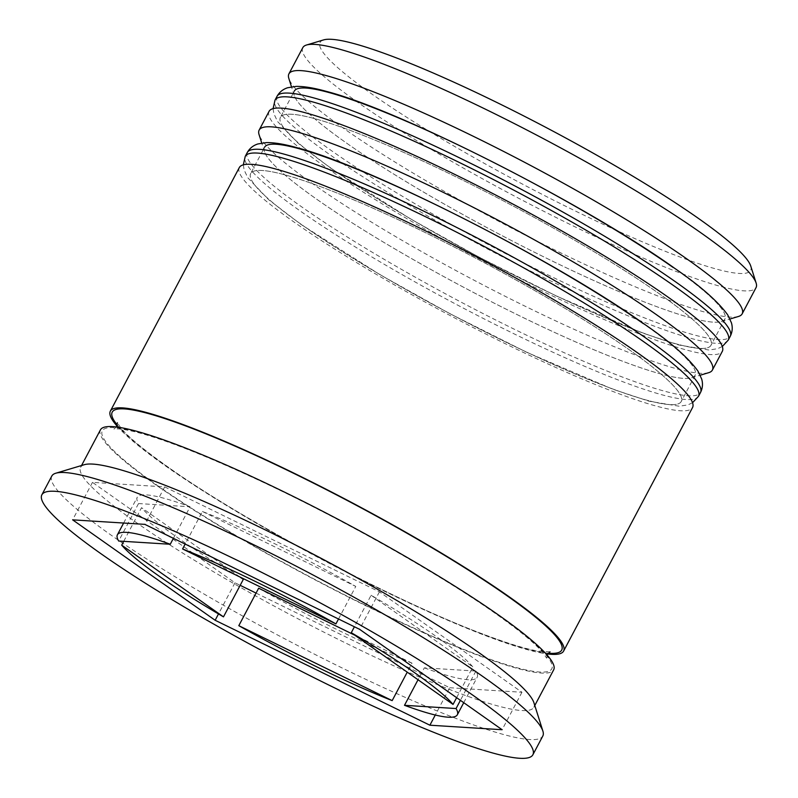 <?xml version="1.0" encoding="UTF-8"?>
<svg xmlns="http://www.w3.org/2000/svg" width="798" height="798" viewBox="0 0 798 798"><rect width="100%" height="100%" fill="white"/><g stroke="black" fill="none" stroke-linecap="round" stroke-linejoin="round"><path stroke-width="0.6" stroke-dasharray="3.99 2.99" d="M750.748 266.053A243.599 30.533 27.9 0 1 616.495 230.413A243.599 30.533 27.9 0 1 371.808 93.994A243.599 30.533 27.9 0 1 323.619 39.9M302.811 47.641A256.427 32.139 -152.1 0 0 357.255 101.954A256.427 32.139 -152.1 0 0 601.313 239.35A256.427 32.139 -152.1 0 0 756.045 287.619M280.407 117.336A243.599 30.533 -152.1 0 0 332.128 168.937A243.599 30.533 -152.1 0 0 563.996 299.469A243.599 30.533 -152.1 0 0 710.988 345.315A243.599 30.533 -152.1 0 0 659.268 293.724A243.599 30.533 -152.1 0 0 427.399 163.191A243.599 30.533 -152.1 0 0 280.407 117.336L294.302 91.112A243.599 30.533 -152.1 0 0 294.223 95.431A243.599 30.533 -152.1 0 0 346.023 142.712A243.599 30.533 -152.1 0 0 564.794 267.071A243.599 30.533 -152.1 0 0 721.342 321.584A243.599 30.533 -152.1 0 0 724.873 319.09A243.599 30.533 -152.1 0 0 673.153 267.49A243.599 30.533 27.9 0 1 650.29 304.238A243.599 30.533 27.9 0 1 346.023 142.712A243.599 30.533 27.9 0 1 368.876 105.954A243.599 30.533 27.9 0 1 673.153 267.49M738.439 316.477A256.427 32.139 27.9 0 1 573.652 259.091A256.427 32.139 27.9 0 1 343.359 128.179A256.427 32.139 27.9 0 1 288.836 78.413M250.652 173.545A243.599 30.533 -152.1 0 0 302.372 225.146A243.599 30.533 -152.1 0 0 534.231 355.669A243.599 30.533 -152.1 0 0 681.223 401.524A243.599 30.533 -152.1 0 0 629.502 349.923A243.599 30.533 -152.1 0 0 397.643 219.4A243.599 30.533 -152.1 0 0 250.652 173.545L264.537 147.321A243.599 30.533 -152.1 0 0 264.457 151.64A243.599 30.533 -152.1 0 0 316.257 198.911A243.599 30.533 -152.1 0 0 535.029 323.28A243.599 30.533 -152.1 0 0 691.587 377.793A243.599 30.533 -152.1 0 0 695.118 375.299A243.599 30.533 -152.1 0 0 643.397 323.699A243.599 30.533 27.9 0 1 620.535 360.447A243.599 30.533 27.9 0 1 316.257 198.911A243.599 30.533 27.9 0 1 339.12 162.164A243.599 30.533 27.9 0 1 643.397 323.699M708.684 372.686A256.427 32.139 27.9 0 1 543.887 315.3A256.427 32.139 27.9 0 1 313.604 184.388A256.427 32.139 27.9 0 1 259.071 134.623M84.309 464.695A256.427 32.139 -152.1 0 0 80.598 467.329A256.427 32.139 -152.1 0 0 135.042 521.643A256.427 32.139 -152.1 0 0 379.1 659.038A256.427 32.139 -152.1 0 0 533.832 707.307A256.427 32.139 -152.1 0 0 533.922 702.749M51.79 476.067A277.794 34.813 -152.1 0 0 110.772 534.899A277.794 34.813 -152.1 0 0 375.18 683.746A277.794 34.813 -152.1 0 0 542.8 736.035M269.076 111.341A256.427 32.139 -152.1 0 0 323.519 165.655A256.427 32.139 -152.1 0 0 567.587 303.05A256.427 32.139 -152.1 0 0 722.32 351.32M239.32 167.55A256.427 32.139 -152.1 0 0 293.764 221.864A256.427 32.139 -152.1 0 0 537.832 359.26A256.427 32.139 -152.1 0 0 692.554 407.529M116.977 425.962A256.427 32.139 -152.1 0 0 164.797 465.434A256.427 32.139 -152.1 0 0 547.598 653.971M100.438 429.853A256.427 32.139 -152.1 0 0 154.882 484.167A256.427 32.139 -152.1 0 0 398.94 621.562A256.427 32.139 -152.1 0 0 553.672 669.831M456.626 697.671L472.885 666.958A192.318 24.1 -152.1 0 0 436.346 636.575A192.318 24.1 -152.1 0 0 371.11 595.238L354.412 626.769M258.652 588.206A192.318 24.1 -152.1 0 0 412.017 663.148L407.239 672.155M123.71 541.343L141.535 507.678A192.318 24.1 -152.1 0 0 243.32 579.388M173.395 538.321L190.094 506.78A192.318 24.1 -152.1 0 0 137.246 497.324A192.318 24.1 -152.1 0 0 138.523 503.558L118.683 541.034M338.522 619.009L355.768 586.42A192.318 24.1 -152.1 0 0 202.413 511.478L185.166 544.066M256.068 593.094L449.733 687.736L435.279 715.028M449.733 687.736L521.952 692.255L379.429 591.837L164.687 486.89L92.468 482.371L234.991 582.799L240.178 585.323M234.991 582.799L218.502 613.941M92.468 482.371L72.628 519.847M164.687 486.89L144.847 524.366M379.429 591.837L359.589 629.303M521.952 692.255L502.112 729.721M412.017 663.148L354.741 635.158M239.849 576.944L141.535 507.678M138.523 503.558L190.094 506.78M202.413 511.478L355.768 586.42M371.11 595.238L472.885 666.958M424.337 667.846A192.318 24.1 -152.1 0 0 477.174 677.303A192.318 24.1 -152.1 0 0 475.907 671.068L424.337 667.846L418.032 679.746M475.907 671.068L460.406 700.345M277.016 96.349A256.427 32.139 -152.1 0 0 331.459 150.662A256.427 32.139 -152.1 0 0 575.528 288.058A256.427 32.139 -152.1 0 0 730.25 336.327M332.128 168.937A243.599 30.533 -152.1 0 0 636.405 330.472A243.599 30.533 -152.1 0 0 659.268 293.724A243.599 30.533 -152.1 0 0 354.99 132.189A243.599 30.533 -152.1 0 0 332.128 168.937M728.275 340.078A256.427 32.139 27.9 0 1 573.543 291.809A256.427 32.139 27.9 0 1 329.474 154.413A256.427 32.139 27.9 0 1 275.031 100.099M247.25 152.558A256.427 32.139 -152.1 0 0 301.694 206.872A256.427 32.139 -152.1 0 0 545.762 344.267A256.427 32.139 -152.1 0 0 700.494 392.536M302.372 225.146A243.599 30.533 -152.1 0 0 606.65 386.681A243.599 30.533 -152.1 0 0 629.502 349.923A243.599 30.533 -152.1 0 0 325.225 188.398A243.599 30.533 -152.1 0 0 302.372 225.146M698.509 396.287A256.427 32.139 27.9 0 1 543.777 348.018A256.427 32.139 27.9 0 1 299.709 210.622A256.427 32.139 27.9 0 1 245.265 156.308M156.308 484.715A254.293 31.87 -152.1 0 0 473.932 653.333A254.293 31.87 -152.1 0 0 497.792 614.969A254.293 31.87 -152.1 0 0 180.178 446.351A254.293 31.87 -152.1 0 0 156.308 484.715M548.176 653.193A254.293 31.87 27.9 0 1 166.233 465.982A254.293 31.87 27.9 0 1 117.286 425.045M273.076 108.638L273.874 113.675L277.544 121.515L298.472 143.54L330.701 168.179L410.192 218.742L479.498 257.415L556.785 296.218L642.679 333.055L678.749 344.995L709.063 350.033L717.651 348.676L722.31 346.492M243.31 164.837L244.108 169.884L247.789 177.725L268.707 199.749L300.936 224.388L380.437 274.951L449.743 313.624L527.029 352.427L612.924 389.264L648.983 401.195L679.307 406.242L687.896 404.885L692.554 402.701M116.727 426.481L114.024 429.115C113.416 429.224 116.997 427.538 134.613 431.698C163.809 439 206.492 455.788 262.682 482.062C345.195 520.735 441.334 575.129 496.605 614.33C520.057 630.999 535.488 643.767 542.899 652.654L546.64 658.18L547.298 654.46M721.342 321.584L730 319.001M691.587 377.793L700.235 375.21M724.873 319.09L710.988 345.315M695.118 375.299L681.223 401.524M534.79 705.502L533.832 707.307M550.012 651.826L538.181 651.108C525.992 649.003 508.286 643.587 485.054 634.869C397.274 602.46 243.25 520.865 167.43 466.611C143.979 449.952 128.538 437.174 121.126 428.287L117.386 422.77M123.63 523.039L137.246 497.324M81.546 465.523L80.598 467.329M264.457 151.64L261.734 143.032M294.223 95.431L291.489 86.822M463.738 702.689L477.174 677.303"/><path stroke-width="1.2" d="M306.522 45.007L323.619 39.9A243.599 30.533 27.9 0 1 480.177 94.413A243.599 30.533 27.9 0 1 698.948 218.772A243.599 30.533 27.9 0 1 750.748 266.053L756.135 283.071A256.427 32.139 -152.1 0 0 701.602 233.305A256.427 32.139 -152.1 0 0 471.319 102.393A256.427 32.139 -152.1 0 0 306.522 45.007A256.427 32.139 -152.1 0 0 302.811 47.641L288.916 73.865A256.427 32.139 27.9 0 1 443.648 122.134A256.427 32.139 27.9 0 1 687.716 259.53A256.427 32.139 27.9 0 1 742.16 313.843A256.427 32.139 27.9 0 1 738.439 316.477L730 319.001M742.16 313.843L756.045 287.619A256.427 32.139 -152.1 0 0 756.135 283.071M261.734 143.032L259.071 134.623A256.427 32.139 27.9 0 1 259.16 130.074A256.427 32.139 27.9 0 1 413.893 178.343A256.427 32.139 27.9 0 1 657.951 315.739A256.427 32.139 27.9 0 1 712.395 370.053A256.427 32.139 27.9 0 1 708.684 372.686L700.235 375.21M532.874 754.778L542.8 736.035A277.794 34.813 -152.1 0 0 542.889 731.108L533.922 702.749A256.427 32.139 -152.1 0 0 479.389 652.993A256.427 32.139 -152.1 0 0 249.106 522.082A256.427 32.139 -152.1 0 0 84.309 464.695L55.81 473.214A277.794 34.813 -152.1 0 0 51.79 476.067L41.865 494.8A277.794 34.813 -152.1 0 0 100.847 553.642A277.794 34.813 -152.1 0 0 365.255 702.489A277.794 34.813 -152.1 0 0 532.874 754.778A277.794 34.813 -152.1 0 0 473.902 695.936A277.794 34.813 -152.1 0 0 209.495 547.089A277.794 34.813 -152.1 0 0 41.865 494.8M542.889 731.108A277.794 34.813 -152.1 0 0 483.817 677.193A277.794 34.813 -152.1 0 0 234.343 535.388A277.794 34.813 -152.1 0 0 55.81 473.214M712.395 370.053L722.32 351.32A256.427 32.139 -152.1 0 0 667.876 297.006A256.427 32.139 -152.1 0 0 423.808 159.61A256.427 32.139 -152.1 0 0 269.076 111.341L259.16 130.074M547.598 653.971A256.427 32.139 -152.1 0 0 563.597 651.098L692.554 407.529A256.427 32.139 -152.1 0 0 638.111 353.215A256.427 32.139 -152.1 0 0 394.042 215.819A256.427 32.139 -152.1 0 0 239.32 167.55L110.353 411.12A256.427 32.139 -152.1 0 0 116.977 425.962M563.597 651.098A256.427 32.139 -152.1 0 0 509.154 596.784A256.427 32.139 -152.1 0 0 265.086 459.389A256.427 32.139 -152.1 0 0 110.353 411.12M534.79 705.502L553.672 669.831A256.427 32.139 -152.1 0 0 499.229 615.517A256.427 32.139 -152.1 0 0 255.161 478.122A256.427 32.139 -152.1 0 0 100.438 429.853L81.546 465.523M456.626 697.671L453.045 704.425A192.318 24.1 -152.1 0 0 416.506 674.041A192.318 24.1 -152.1 0 0 351.27 632.714L354.412 626.769M354.741 635.158L258.652 588.206L238.811 625.672A192.318 24.1 -152.1 0 0 392.177 700.614L407.239 672.155M123.71 541.343L121.695 545.144A192.318 24.1 -152.1 0 0 223.48 616.864L243.32 579.388L239.849 576.944M170.253 544.256A192.318 24.1 -152.1 0 0 117.406 534.79A192.318 24.1 -152.1 0 0 118.683 541.034L170.253 544.256L173.395 538.321M338.522 619.009L335.928 623.896A192.318 24.1 -152.1 0 0 182.572 548.954L185.166 544.066M238.811 625.672L392.177 700.614M121.695 545.144L223.48 616.864M335.928 623.896L182.572 548.954M453.045 704.425L351.27 632.714M215.151 620.265L429.893 725.202L502.112 729.721L359.589 629.303L144.847 524.366L72.628 519.847L215.151 620.265L218.502 613.941M643.397 323.699A243.599 30.533 -152.1 0 0 411.529 193.176A243.599 30.533 -152.1 0 0 264.537 147.321M673.153 267.49A243.599 30.533 -152.1 0 0 441.294 136.967A243.599 30.533 -152.1 0 0 294.302 91.112M291.489 86.822L288.836 78.413A256.427 32.139 27.9 0 1 288.916 73.865M435.279 715.028L429.893 725.202M240.178 585.323L256.068 593.094M418.032 679.746L404.496 705.312A192.318 24.1 -152.1 0 0 457.334 714.779A192.318 24.1 -152.1 0 0 456.067 708.544L460.406 700.345M404.496 705.312L456.067 708.544M277.016 96.349C279.42 92.109 282.961 89.236 287.629 87.75L296.218 86.393C304.098 86.284 314.213 87.97 326.542 91.441C400.337 110.333 586.779 205.266 674.589 268.248C700.275 285.893 717.991 301.445 727.736 314.911L731.407 322.751C732.793 327.439 732.414 331.968 730.25 336.327A256.427 32.139 -152.1 0 0 675.816 282.013A256.427 32.139 -152.1 0 0 431.748 144.618A256.427 32.139 -152.1 0 0 277.016 96.349L275.031 100.099A256.427 32.139 27.9 0 1 429.763 148.368A256.427 32.139 27.9 0 1 673.831 285.764A256.427 32.139 27.9 0 1 728.275 340.078L722.31 346.492M247.25 152.558C249.654 148.308 253.195 145.445 257.874 143.959L266.452 142.603C274.342 142.493 284.447 144.169 296.776 147.65C370.581 166.543 557.024 261.475 644.824 324.457C670.52 342.103 688.235 357.654 697.971 371.12L701.651 378.96C703.038 383.648 702.649 388.177 700.494 392.536A256.427 32.139 -152.1 0 0 646.051 338.222A256.427 32.139 -152.1 0 0 401.983 200.827A256.427 32.139 -152.1 0 0 247.25 152.558L245.265 156.308A256.427 32.139 27.9 0 1 399.998 204.577A256.427 32.139 27.9 0 1 644.066 341.973A256.427 32.139 27.9 0 1 698.509 396.287L692.554 402.701M117.286 425.045A254.293 31.87 27.9 0 1 235.719 446.421A254.293 31.87 27.9 0 1 507.718 596.236A254.293 31.87 27.9 0 1 548.176 653.193M730.25 336.327L728.275 340.078M273.076 108.638L275.031 100.099M700.494 392.536L698.509 396.287M243.31 164.837L245.265 156.308M547.059 654.978L550.012 651.826M117.386 422.77L116.438 426.98M117.406 534.79L123.63 523.039M457.334 714.779L463.738 702.689"/></g></svg>
